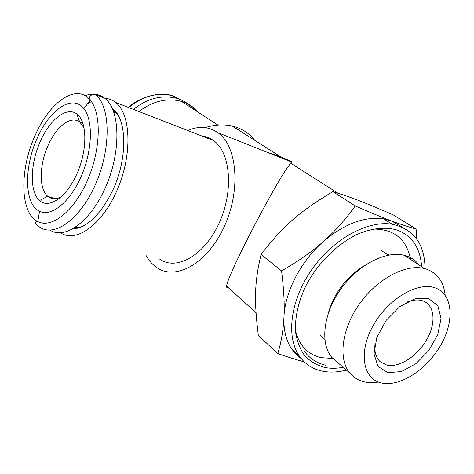 <?xml version="1.0" encoding="UTF-8"?>
<svg xmlns="http://www.w3.org/2000/svg" width="474" height="474" viewBox="0 0 474 474"><rect width="100%" height="100%" fill="white"/><g stroke="black" fill="none" stroke-linecap="round" stroke-linejoin="round"><path stroke-width="0.71" d="M133.39 109.352C147.687 98.225 162.179 94.587 176.873 98.426C183.734 100.494 189.422 104.185 193.937 109.5M41.617 199.441L42.162 202.315M84.171 128.057L79.733 122.079C71.112 115.141 56.519 126.309 48.318 144.937C39.306 164.324 38.738 188.925 47.684 196.23L47.939 196.443C51.707 199.43 56.264 199.465 61.608 196.55M40.557 140.897C30.152 163.382 29.323 191.899 39.555 200.532C48.97 209.372 66.798 197.208 77.167 173.241C87.672 149.381 87.169 121.308 76.853 114.009C66.834 106.099 50.019 119.3 40.557 140.897M37.369 137.857C23.789 167.055 24.168 204.442 39.549 211.262C51.192 217.187 69.903 202.351 81.137 176.494C92.471 150.726 93.366 120.206 83.857 108.665C72.528 93.733 49.634 109.553 37.369 137.857M50.114 230.168C65.371 240.146 91.612 220.76 106.407 185.304C121.374 149.974 119.886 109.595 104.79 98.219C99.084 93.834 92.507 92.987 85.071 95.683M402.142 227.135L391.53 220.92L383.614 218.828C364.399 216.257 344.314 223.823 323.363 241.521C300.717 261.298 284.939 291.943 283.956 317.053C283.446 329.851 286 340.468 291.611 348.905L296.06 354.362L301.363 358.765M416.853 239.234L416.101 229.013C408.849 227.087 400.654 224.386 391.53 220.92C382.654 217.602 370.55 212.607 355.222 205.947C345.054 220.025 334.437 231.887 323.363 241.521C312.473 251.315 298.543 261.133 281.58 270.962C283.885 289.561 284.678 304.918 283.956 317.053C283.428 329.46 281.366 341.636 277.782 353.58C288.222 357.206 297.05 359.973 304.261 361.881M425.065 268.717C424.686 243.867 413.725 229.037 392.182 224.238C367.729 220.161 333.37 238.837 312.011 269.256C290.562 299.633 285.816 336.238 299.076 355.69C304.758 363.967 312.526 369.127 322.385 371.172C329.857 372.653 337.861 372.291 346.387 370.087M421.617 266.708C420.438 248.542 412.552 236.419 397.959 230.328C386.351 226.625 372.167 227.917 357.272 234.298C337.364 243.95 318.362 262.679 306.554 284.459C298.419 300.943 294.644 317.633 295.598 332.191C297.056 341.404 300.113 349.267 304.764 355.784C310.209 361.372 316.762 365.241 324.412 367.386C330.283 368.588 336.546 368.565 343.2 367.309M365.01 265.256C346.577 276.585 334.33 292.582 328.281 313.243M338.27 363.025L331.871 357.461C319.944 343.401 323.203 313.865 340.587 289.401C357.858 264.871 385.866 250.391 404.446 255.368L406.745 256.055C411.865 257.862 416.012 260.878 419.194 265.108M378.471 382.05C366.295 384.005 356.75 381.019 349.848 373.091C337.98 358.996 341.624 328.956 359.499 303.875C377.263 278.736 405.738 263.698 424.396 268.545L426.707 269.22C437.579 273.326 443.735 282.006 445.169 295.261M382.08 383.093C400.649 386.926 427.524 368.968 441.098 344.539C454.91 320.181 452.676 293.507 434.664 287.73C416.871 281.556 386.903 299.864 372.582 326.633C357.994 353.326 363.321 379.644 382.08 383.093M387.845 372.641L378.021 366.414L374.01 353.882L376.836 337.423L386.085 320.448L399.825 306.595L415.1 298.81L428.68 298.579L437.869 305.712L441.033 318.552L437.775 334.478L428.84 350.493L415.923 363.671L401.36 371.586L387.845 372.641M375.064 343.407C374.17 351.507 375.87 357.597 380.154 361.68L386.849 365.11C399.138 367.925 417.239 356.264 426.6 339.905C436.11 323.606 434.984 305.606 423.448 301.114L422.281 300.712C417.73 299.372 412.522 299.882 406.668 302.234M277.782 353.58L258.33 335.402C254.023 300.664 254.455 282.297 261.067 254.443C283.363 225.535 299.687 211.493 332.813 191.65C351.187 197.178 365.193 202.671 393.301 214.918L416.101 229.013M281.58 270.962L261.067 254.443M355.222 205.947L332.813 191.65M145.951 255.29C148.753 260.35 152.231 264.35 156.379 267.289C175.036 281.123 206.883 264.154 223.924 227.283C241.213 190.578 237.385 146.063 217.833 132.661C208.844 126.499 198.813 125.782 187.74 130.51M159.424 258.946C175.949 271.187 203.962 256.037 218.875 223.681C234.002 191.466 230.708 152.367 213.46 140.523C209.976 138.023 206.178 136.542 202.054 136.085M227.798 287.238C226.898 287.925 226.531 287.594 226.691 286.237C225.79 277.723 280.952 172.299 290.912 163.305L292.28 161.984L280.572 156.74L266.72 152.107M205.189 127.63C214.74 124.644 223.775 124.123 232.301 126.066C241.622 128.335 249.117 133.099 254.787 140.357M381.985 250.509L381.955 250.894M138.894 111.497C153.007 101.009 167.186 97.638 181.429 101.383C188.32 103.451 194.026 107.154 198.553 112.492M118.079 115.235L114.601 111.698M74.797 227.775L81.267 227.01M72.593 229.09C86.938 227.781 100.168 215.178 112.291 191.271C127.82 159.317 127.251 119.021 112.522 108.558L112.338 108.416M60.583 232.811C75.881 243.417 102.443 224.723 117.398 189.505C132.536 154.411 130.919 113.867 115.526 102.402C112.332 99.901 108.783 98.533 104.89 98.302M91.364 101.596L87.903 103.622M128.715 107.533C143.142 95.855 157.895 91.974 172.974 95.896L184.179 101.472M35.343 134.995C19.487 169.165 19.73 213.057 37.801 221.559C51.488 228.883 73.843 211.582 87.293 180.736C100.867 149.985 101.744 113.588 90.285 100.174C76.61 82.814 49.663 101.886 35.343 134.995M39.549 211.262L37.801 221.559L35.846 221.838C34.744 222.596 35.586 224.012 38.37 226.092C52.75 238.576 79.614 220.712 95.434 184.528C111.443 148.486 110.62 106.105 95.31 94.527C92.187 93.046 88.786 97.448 89.633 97.348L90.285 100.174L83.857 108.665M295.438 330.337C299.1 345.416 307.697 354.534 321.242 357.68L333.021 358.463M410.514 259.373C406.556 239.032 394.024 228.93 372.908 229.049M389.397 254.959L388.402 254.117M323.872 338.667L324.518 339.106M304.444 351.459C309.824 358.622 316.916 363.22 325.721 365.241M176.873 98.426L172.974 95.896C159.051 90.895 138.805 97.697 128.43 107.42M116 112.919L113.807 112.083M47.939 196.443L55.446 198.665M79.987 122.286L82.962 123.364M79.733 122.079L76.853 114.009M47.684 196.23L39.555 200.532M104.79 98.219L95.31 94.527M392.182 224.238L383.614 218.828M299.076 355.69L291.611 348.905M388.33 254.076L389.35 254.965M323.825 338.62L324.388 338.999M388.283 255.16L380.818 250.124M324.809 339.36L320.294 335.509M331.871 357.461L349.848 373.091M404.446 255.368L424.396 268.545M292.031 162.179L217.833 132.661M338.009 193.232L290.912 163.305M280.572 156.74L232.301 126.066M256.007 312.704L226.691 286.237M217.939 125.071L181.429 101.383M116.118 112.273L114.69 111.734M114.744 111.811L112.522 108.558M213.46 140.523L115.526 102.402"/></g></svg>
